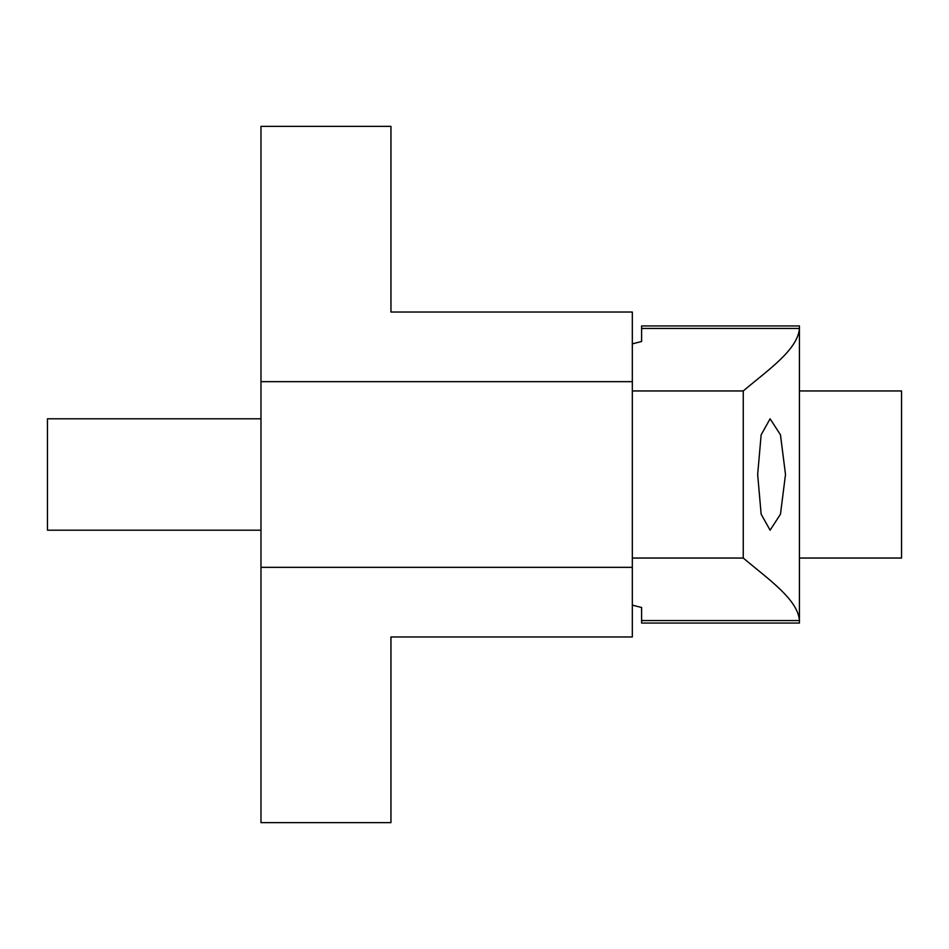 <?xml version="1.0" encoding="UTF-8"?>
<svg xmlns="http://www.w3.org/2000/svg" width="949" height="949" viewBox="0 0 949 949"><rect width="100%" height="100%" fill="white"/><g stroke="black" fill="none" stroke-linecap="round" stroke-linejoin="round"><path stroke-width="1.42" d="M757.658 474.5L761.145 434.832L770.102 418.794L780.469 434.82L785.499 474.5L780.469 514.18L770.102 530.206L761.145 514.156L757.658 474.5M632.319 381.664L260.975 381.664L260.975 126.359L390.952 126.359L390.952 312.031L632.319 312.031L632.319 558.048L743.257 558.048L743.257 390.952C767.611 370.288 797.824 349.801 799.426 328.461L799.426 325.958L641.607 325.958L641.607 328.461L799.426 328.461L799.426 620.539C797.919 599.341 767.622 578.688 743.257 558.048M632.319 390.952L743.257 390.952M632.319 343.87L641.607 341.498L641.607 328.461M632.319 558.048L632.319 636.969L390.952 636.969L390.952 822.641L260.975 822.641L260.975 381.664M641.607 620.539L799.426 620.539L799.426 623.042L641.607 623.042L641.607 607.502L632.319 605.13M632.319 567.336L260.975 567.336M260.975 418.794L47.45 418.794L47.45 530.206L260.975 530.206M799.426 390.952L901.55 390.952L901.55 558.048L799.426 558.048"/></g></svg>
